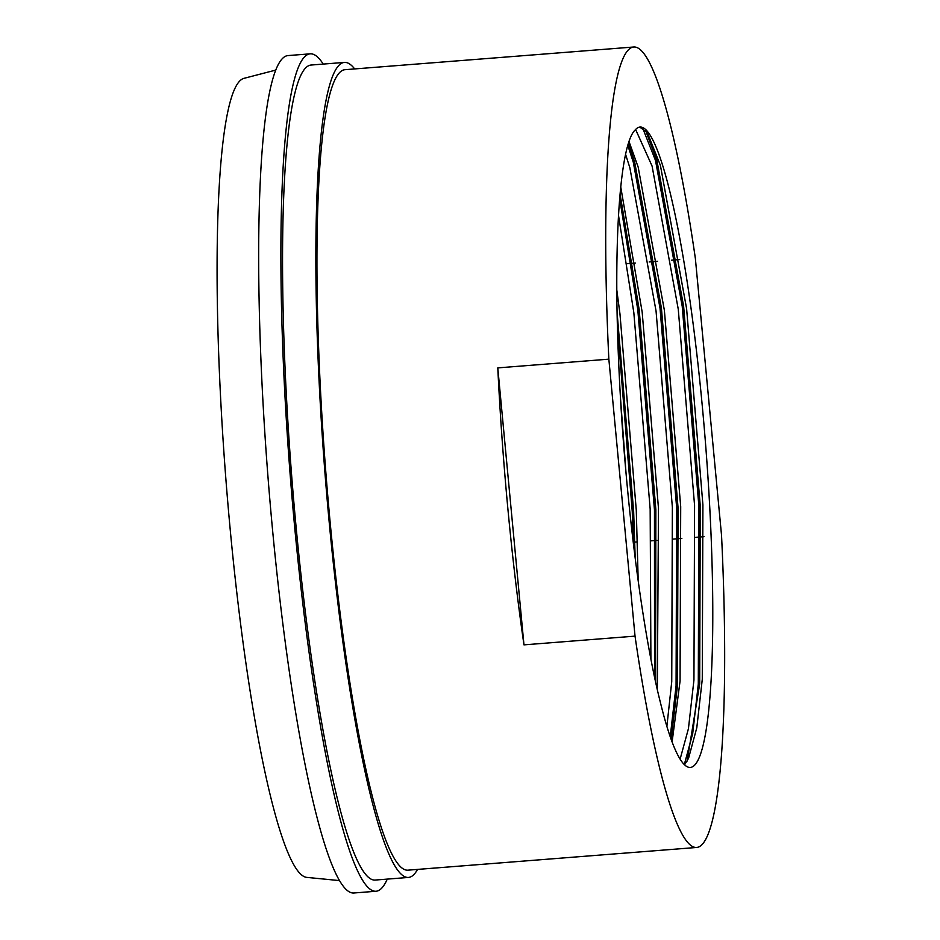 <?xml version="1.0" encoding="UTF-8"?>
<svg xmlns="http://www.w3.org/2000/svg" width="940" height="940" viewBox="0 0 940 940"><rect width="100%" height="100%" fill="white"/><g stroke="black" fill="none" stroke-linecap="round" stroke-linejoin="round"><path stroke-width="1.41" d="M660.197 701.663A321.174 40.502 85.5 0 0 690.348 767.428A321.174 40.502 85.5 0 0 695.189 764.537A321.174 40.502 85.5 0 0 703.919 424.081A321.174 40.502 85.5 0 0 640.034 127.053A321.174 40.502 85.5 0 0 635.193 129.943C622.691 141.435 615.653 209.174 616.922 303.902C617.533 343.053 619.354 384.366 622.374 427.829C629.906 533.473 644.534 639.705 660.197 701.663M620.365 396.281L625.993 472.514M618.52 215.495L633.842 312.75L650.163 509.022L650.903 659.116M616.816 290.131L619.954 313.831L636.274 510.115L638.201 581.014M625.57 154.313L629.87 167.814L656.05 310.999L672.37 507.271L671.736 681.735L666.883 726.409M620.741 186.919L642.173 312.092L658.482 508.364L657.33 689.702M635.605 129.473L652.078 166.063L678.269 309.26L694.578 505.532L693.943 679.996L688.433 728.664L680.114 759.144M629.013 141.529L638.189 167.155L664.38 310.341L680.701 506.625L680.067 681.077L672.1 741.954M639.799 127.065L647.495 133.034L660.409 165.417L686.6 308.602L702.909 504.874L702.274 679.338L696.798 727.772L688.562 758.251L684.579 764.843M354.65 68.925A408.771 51.547 85.5 0 0 344.416 62.416L311.093 65.036A408.771 51.547 85.5 0 0 304.936 68.714A408.771 51.547 85.5 0 0 293.832 502.007A408.771 51.547 85.5 0 0 375.13 880.063L408.454 877.443A408.771 51.547 85.5 0 0 414.611 873.765A408.771 51.547 85.5 0 0 417.548 869.406M344.416 62.416A408.771 51.547 85.5 0 0 338.259 66.094A408.771 51.547 85.5 0 0 327.144 499.399A408.771 51.547 85.5 0 0 408.454 877.443M323.219 64.073A420.004 52.957 85.5 0 0 310.212 53.839L288.004 55.578A420.004 52.957 85.5 0 0 281.683 59.361A420.004 52.957 85.5 0 0 270.262 504.569A420.004 52.957 85.5 0 0 353.804 893L376.012 891.249A420.004 52.957 85.5 0 0 382.333 887.477A420.004 52.957 85.5 0 0 387.257 879.111M310.212 53.839A420.004 52.957 85.5 0 0 303.89 57.61A420.004 52.957 85.5 0 0 292.481 502.818A420.004 52.957 85.5 0 0 376.012 891.249M275.784 70.077L243.954 78.349A400.851 50.549 85.5 0 0 239.042 81.768A400.851 50.549 85.5 0 0 227.762 502.207A400.851 50.549 85.5 0 0 306.745 877.384L339.469 880.592M633.736 47L344.98 69.689A401.474 50.619 85.5 0 0 338.94 73.308A401.474 50.619 85.5 0 0 328.025 498.87A401.474 50.619 85.5 0 0 407.878 870.17L696.634 847.469A401.474 50.619 85.5 0 0 702.685 843.861A401.474 50.619 85.5 0 0 721.532 535.307L695.353 258.336A401.474 50.619 85.5 0 0 633.736 47A401.474 50.619 85.5 0 0 627.697 50.607A401.474 50.619 85.5 0 0 608.85 359.162L635.029 636.133A401.474 50.619 85.5 0 0 696.634 847.469M626.968 263.705L635.299 263.059M649.176 261.966L657.507 261.308M671.395 260.216L679.726 259.558M704.072 536.681L695.741 537.327M681.852 538.42L679.209 538.632M677.811 538.738L673.534 539.078M656.99 540.383L651.314 540.829M637.438 541.91L633.243 542.239M635.029 636.133L523.968 644.864A401.474 50.619 85.5 0 1 497.789 367.893L608.85 359.162M642.584 127.852L655.497 160.458L682.229 306.346L698.89 506.343L698.291 684.097L692.709 733.529L684.308 764.584M627.803 145.383L633.29 162.197L660.009 308.097L676.683 508.082L676.072 685.848L670.232 736.784M619.672 198.692L637.802 309.848L654.463 509.832L654.534 677.047M617.404 326.309L632.256 511.572L633.442 543.966M645.639 130.554L656.884 160.352L683.615 306.24L700.277 506.225L699.677 683.991L687.128 761.095M628.437 143.291L634.676 162.091L661.408 307.991L678.069 507.976L677.458 685.73L671.136 739.334M620.059 194.04L639.188 309.73L655.861 509.715L655.615 682.041M617.075 312.233L633.642 511.466L635.205 558.325M497.789 367.893L523.968 644.864"/></g></svg>
